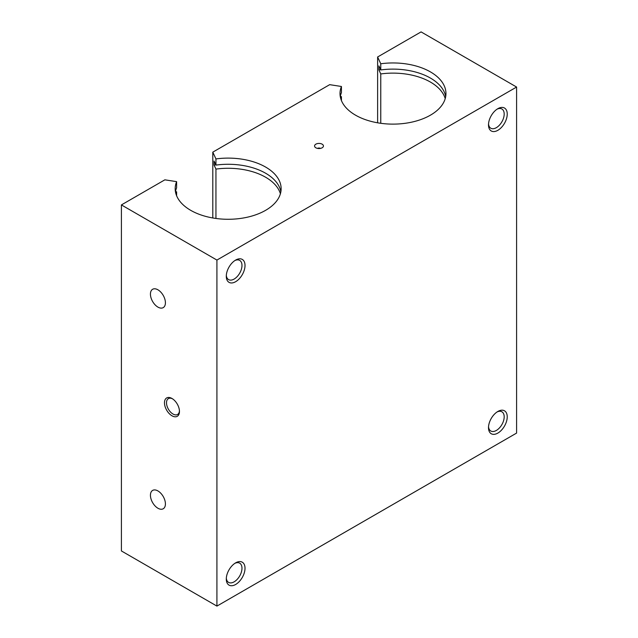 <?xml version="1.0" encoding="UTF-8"?>
<svg xmlns="http://www.w3.org/2000/svg" width="638" height="638" viewBox="0 0 638 638"><rect width="100%" height="100%" fill="white"/><g stroke="black" fill="none" stroke-linecap="round" stroke-linejoin="round"><path stroke-width="0.96" d="M212.797 217.965L212.797 152.147L215.947 158.934L215.947 165.098A52.978 30.584 180 0 1 265.623 173.233A52.978 30.584 180 0 1 280.864 191.775M215.947 158.934A52.978 30.584 180 0 1 265.623 167.068A52.978 30.584 180 0 1 281.135 188.696A52.978 30.584 180 0 1 248.437 216.952A52.978 30.584 180 0 1 190.698 210.325A52.978 30.584 180 0 1 175.187 188.696A52.978 30.584 180 0 1 176.614 181.647L164.859 179.828L121.403 204.918L121.403 550.953L216.92 606.1L216.92 260.065L121.403 204.918M175.458 191.775A52.978 30.584 180 0 1 176.614 187.803L176.614 181.647M226.323 578.132A11.093 6.404 120 0 0 228.587 582.39A11.093 6.404 120 0 0 237.137 579.416A11.093 6.404 120 0 0 241.977 568.251A11.093 6.404 120 0 0 239.681 563.171A11.093 6.404 120 0 0 234.856 563.346M245.016 568.251A13.246 7.648 -60 0 1 235.653 584.472A13.246 7.648 -60 0 1 226.291 579.065A13.246 7.648 -60 0 1 235.653 562.844A13.246 7.648 -60 0 1 245.016 568.251M488.541 123.963A11.093 6.404 120 0 0 490.797 128.222A11.093 6.404 120 0 0 499.347 125.247A11.093 6.404 120 0 0 504.187 114.082A11.093 6.404 120 0 0 501.891 109.002A11.093 6.404 120 0 0 497.074 109.17M507.234 114.082A13.246 7.648 -60 0 1 497.871 130.304A13.246 7.648 -60 0 1 488.501 124.896A13.246 7.648 -60 0 1 497.871 108.675A13.246 7.648 -60 0 1 507.234 114.082M226.323 275.345A11.093 6.404 120 0 0 228.587 279.603A11.093 6.404 120 0 0 237.137 276.637A11.093 6.404 120 0 0 241.977 265.472A11.093 6.404 120 0 0 239.681 260.392A11.093 6.404 120 0 0 234.856 260.559M245.016 265.472A13.246 7.648 -60 0 1 235.653 281.693A13.246 7.648 -60 0 1 226.291 276.286A13.246 7.648 -60 0 1 235.653 260.065A13.246 7.648 -60 0 1 245.016 265.472M488.541 426.742A11.093 6.404 120 0 0 490.797 431.001A11.093 6.404 120 0 0 499.347 428.026A11.093 6.404 120 0 0 504.187 416.861A11.093 6.404 120 0 0 501.891 411.789A11.093 6.404 120 0 0 497.074 411.957M507.234 416.861A13.246 7.648 -60 0 1 497.871 433.082A13.246 7.648 -60 0 1 488.501 427.675A13.246 7.648 -60 0 1 497.871 411.454A13.246 7.648 -60 0 1 507.234 416.861M179.445 410.84A9.163 5.287 60 0 1 177.563 414.477A9.163 5.287 60 0 1 170.506 412.02A9.163 5.287 60 0 1 166.51 402.801A9.163 5.287 60 0 1 168.408 398.606A9.163 5.287 60 0 1 172.499 398.806M179.461 411.454A10.599 6.117 60 0 1 171.973 415.785A10.599 6.117 60 0 1 164.476 402.801A10.599 6.117 60 0 1 171.973 398.479A10.599 6.117 60 0 1 179.461 411.454M320.499 148.391A2.121 1.22 0 0 0 317.501 148.391M315.866 144.172A4.434 2.56 180 0 1 321.512 143.869A4.434 2.56 180 0 1 323.051 147.027A4.434 2.56 180 0 1 322.134 147.793A4.434 2.56 180 0 1 314.949 147.027A4.434 2.56 180 0 1 315.866 144.172M377.616 122.807L377.616 56.989L380.766 63.776L380.766 69.941A52.978 30.584 180 0 1 430.443 78.075A52.978 30.584 180 0 1 445.691 96.617M380.766 63.776A52.978 30.584 180 0 1 430.443 71.911A52.978 30.584 180 0 1 445.954 93.539A52.978 30.584 180 0 1 413.257 121.794A52.978 30.584 180 0 1 355.526 115.167A52.978 30.584 180 0 1 340.006 93.539A52.978 30.584 180 0 1 341.434 86.481L329.679 84.663L212.797 152.147M340.277 96.617A52.978 30.584 180 0 1 341.434 92.646L341.434 86.481M380.766 69.941L378.884 65.873L378.884 69.877A60.259 34.787 180 0 1 380.631 69.646M378.884 69.877L380.766 73.944L380.766 123.301M380.766 73.944A52.978 30.584 180 0 1 430.443 82.071A52.978 30.584 180 0 1 445.22 98.619M340.74 98.619A52.978 30.584 180 0 1 341.434 96.649L340.301 96.474M341.434 100.589L341.434 96.649M215.947 165.098L214.057 161.031L214.057 165.035A60.259 34.787 180 0 1 215.811 164.811M214.057 165.035L215.947 169.102L215.947 218.459M215.947 169.102A52.978 30.584 180 0 1 265.623 177.236A52.978 30.584 180 0 1 280.401 193.777M175.921 193.777A52.978 30.584 180 0 1 176.614 191.807L175.482 191.631M176.614 195.746L176.614 191.807M165.417 503.908A10.599 6.117 60 0 1 163.224 508.765A10.599 6.117 60 0 1 155.058 505.926A10.599 6.117 60 0 1 150.432 495.263A10.599 6.117 60 0 1 152.626 490.415A10.599 6.117 60 0 1 160.792 493.246A10.599 6.117 60 0 1 165.417 503.908M165.417 302.779A10.599 6.117 60 0 1 163.224 307.628A10.599 6.117 60 0 1 155.058 304.789A10.599 6.117 60 0 1 150.432 294.126A10.599 6.117 60 0 1 152.626 289.277A10.599 6.117 60 0 1 160.792 292.116A10.599 6.117 60 0 1 165.417 302.779M377.616 56.989L421.08 31.9L516.597 87.047L216.92 260.065M216.92 606.1L516.597 433.082L516.597 87.047"/></g></svg>
